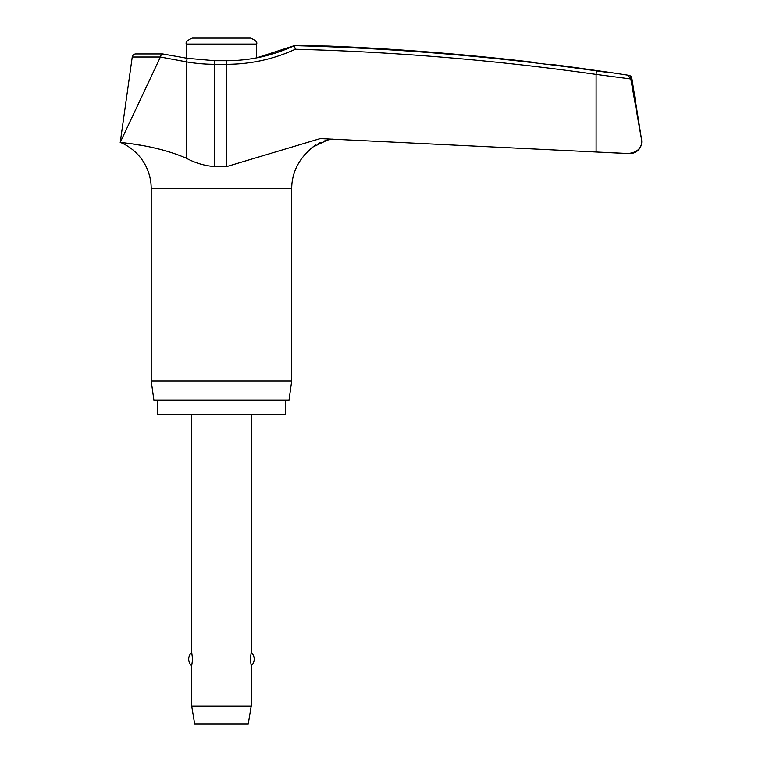 <?xml version="1.0" encoding="UTF-8"?>
<svg xmlns="http://www.w3.org/2000/svg" width="762" height="762" viewBox="0 0 762 762"><rect width="100%" height="100%" fill="white"/><g stroke="black" fill="none" stroke-linecap="round" stroke-linejoin="round"><path stroke-width="1.14" d="M160.344 57.007L161.239 54.702L162.573 53.931L135.788 53.931A3.572 3.572 0 0 0 132.245 57.007L160.334 57.007L186.347 61.836A164.287 163.592 -90 0 0 214.551 64.294L214.874 60.722L226.533 60.722L226.79 64.294A164.287 163.878 90 0 0 295.323 49.235L294.332 45.644L328.813 46.063A2648.436 2647.321 90 0 1 536.105 62.598C555.365 64.903 555.365 64.903 536.105 62.598M629.841 153.591A11.906 11.906 0 0 0 641.747 141.684C641.347 148.714 636.689 152.676 627.774 153.572L596.103 152.009L629.841 153.591M627.774 153.572C636.689 152.676 641.347 148.714 641.747 141.684A11.906 11.906 0 0 0 641.604 139.817L630.688 78.296L627.793 75.324L630.688 78.296L641.585 139.817L631.85 78.296A3.572 3.572 0 0 0 628.879 75.324A2648.55 2648.55 0 0 0 610.486 72.523L574.767 67.466A2648.55 2648.55 0 0 0 551.021 64.379M125.616 143.008L120.253 142.351C118.501 142.646 154.162 144.275 186.347 158.239C195.262 163.039 204.664 165.811 214.551 166.554L226.79 166.554L320.269 138.579L596.103 152.009L596.103 74.4L630.793 78.962M285.455 400.05L285.455 414.338L157.458 414.338L157.458 400.05M306.534 153.048A50.016 50.016 0 0 1 306.829 152.762L306.534 153.048A50.016 50.016 0 0 0 291.703 188.595L291.703 381L151.209 381L151.209 188.595A50.016 50.016 0 0 0 120.253 142.351L160.22 57.407M291.703 381L289.027 400.05L153.886 400.05L151.209 381M610.486 72.866L596.36 70.856A2647.579 2640.949 90 0 0 294.332 45.644L256.584 57.874L256.584 44.053C257.585 42.224 255.594 40.243 250.622 38.1L192.291 38.1C187.319 40.243 185.328 42.224 186.338 44.053L186.338 58.15M307.076 152.457L312.496 147.209L327.574 140.037L332.946 139.036L328.508 139.827M326.993 140.189L323.793 141.141M321.012 142.199L318.468 143.389M315.706 144.951L311.401 148.095M310.553 148.838L308.639 150.705M162.982 150.057L153.572 147.771M140.656 145.256L133.045 144.037M162.573 53.931L163.535 54.369M191.691 414.338L191.691 652.462L192.624 659.12L191.691 665.778L191.691 706.041L194.672 723.9L248.241 723.9L251.222 706.041L251.222 665.778L250.288 659.12L251.222 652.462L251.222 414.338M191.691 706.041L251.222 706.041M214.874 60.722L187.281 58.312L186.347 61.836L186.347 158.239M291.703 188.595L151.209 188.595M630.688 78.296L631.85 78.296M186.338 44.053L256.584 44.053M628.879 75.324L627.793 75.324M214.551 166.554L214.551 64.294L226.79 64.294L226.79 166.554M295.323 49.235A2644.007 2637.387 -90 0 1 596.103 74.4L596.36 70.856M251.222 665.778A8.934 8.934 0 0 0 251.222 652.462M191.691 652.462A8.934 8.934 0 0 0 191.691 665.778M226.533 60.722C250.231 60.655 272.825 55.636 294.332 45.644M162.782 53.95L187.29 58.312M132.245 57.007L120.253 142.351"/></g></svg>
